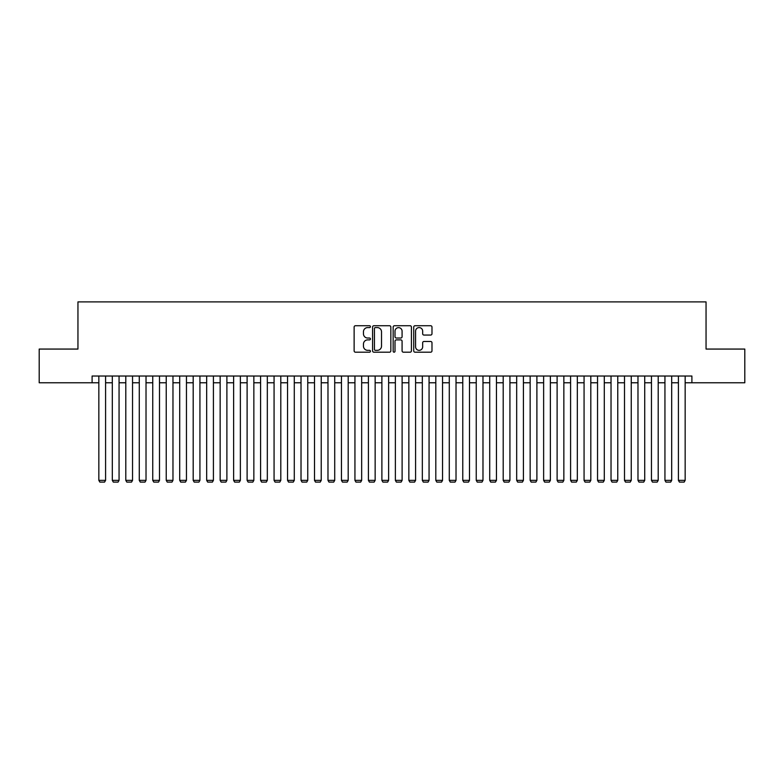 <?xml version="1.0" encoding="UTF-8"?>
<svg xmlns="http://www.w3.org/2000/svg" width="784" height="784" viewBox="0 0 784 784"><rect width="100%" height="100%" fill="white"/><g stroke="black" fill="none" stroke-linecap="round" stroke-linejoin="round"><path stroke-width="1.18" d="M370.43 326.654A0.931 0.931 0 0 0 369.509 325.732L355.456 325.732A1.323 1.323 0 0 0 354.133 327.055L354.133 350.869A1.323 1.323 0 0 0 355.456 352.192L369.509 352.192A0.931 0.931 0 0 0 370.43 351.261A0.931 0.931 0 0 0 369.509 350.34L367.686 350.34A4.234 4.234 0 0 1 363.453 346.107L363.453 344.117A4.234 4.234 0 0 1 367.686 339.884L369.509 339.884A0.931 0.931 0 0 0 370.43 338.962A0.931 0.931 0 0 0 369.509 338.031L367.686 338.031A4.234 4.234 0 0 1 363.453 333.798L363.453 331.818A4.234 4.234 0 0 1 367.686 327.585L369.509 327.585A0.931 0.931 0 0 0 370.43 326.654M430.661 335.062A1.323 1.323 0 0 0 431.984 333.739L431.984 327.055A1.323 1.323 0 0 0 430.661 325.732L415.05 325.732A1.323 1.323 0 0 0 413.727 327.055L413.727 350.869A1.323 1.323 0 0 0 415.05 352.192L430.661 352.192A1.323 1.323 0 0 0 431.984 350.869L431.984 342.794A1.323 1.323 0 0 0 430.661 341.471L423.987 341.471A1.323 1.323 0 0 0 422.664 342.794L422.664 346.802A3.538 3.538 0 0 1 419.126 350.34A3.538 3.538 0 0 1 415.579 346.802L415.579 331.122A3.538 3.538 0 0 1 419.126 327.585A3.538 3.538 0 0 1 422.664 331.122L422.664 333.739A1.323 1.323 0 0 0 423.987 335.062L430.661 335.062M92.1 382.768L39.2 382.768L39.2 349.066L77.949 349.066L77.949 301.899L706.051 301.899L706.051 349.066L744.8 349.066L744.8 382.768L691.9 382.768L691.9 376.026L92.1 376.026L92.1 382.768L98.843 382.768M390.844 327.055A1.323 1.323 0 0 0 389.521 325.732L373.909 325.732A1.323 1.323 0 0 0 372.586 327.055L372.586 350.869A1.323 1.323 0 0 0 373.909 352.192L389.521 352.192A1.323 1.323 0 0 0 390.844 350.869L390.844 327.055M394.479 325.732L410.091 325.732A1.323 1.323 0 0 1 411.414 327.055L411.414 350.869A1.323 1.323 0 0 1 410.091 352.192L403.407 352.192A1.323 1.323 0 0 1 402.084 350.869L402.084 341.207A1.323 1.323 0 0 0 400.761 339.884L396.332 339.884A1.323 1.323 0 0 0 395.009 341.207L395.009 351.261A0.931 0.931 0 0 1 394.087 352.192A0.931 0.931 0 0 1 393.156 351.261L393.156 327.055A1.323 1.323 0 0 1 394.479 325.732M105.585 382.768L112.318 382.768M119.06 382.768L125.803 382.768M132.535 382.768L139.278 382.768M146.02 382.768L152.753 382.768M159.495 382.768L166.237 382.768M172.97 382.768L179.712 382.768M186.455 382.768L193.187 382.768M199.93 382.768L206.672 382.768M213.415 382.768L220.147 382.768M226.89 382.768L233.632 382.768M240.365 382.768L247.107 382.768M253.849 382.768L260.582 382.768M267.324 382.768L274.067 382.768M280.799 382.768L287.542 382.768M294.284 382.768L301.017 382.768M307.759 382.768L314.502 382.768M321.234 382.768L327.977 382.768M334.719 382.768L341.452 382.768M348.194 382.768L354.936 382.768M361.669 382.768L368.411 382.768M375.154 382.768L381.886 382.768M388.629 382.768L395.371 382.768M402.114 382.768L408.846 382.768M415.589 382.768L422.331 382.768M429.064 382.768L435.806 382.768M442.548 382.768L449.281 382.768M456.023 382.768L462.766 382.768M469.498 382.768L476.241 382.768M482.983 382.768L489.716 382.768M496.458 382.768L503.201 382.768M509.933 382.768L516.676 382.768M523.418 382.768L530.151 382.768M536.893 382.768L543.635 382.768M550.368 382.768L557.11 382.768M563.853 382.768L570.585 382.768M577.328 382.768L584.07 382.768M590.813 382.768L597.545 382.768M604.288 382.768L611.03 382.768M617.763 382.768L624.505 382.768M631.247 382.768L637.98 382.768M644.722 382.768L651.465 382.768M658.197 382.768L664.94 382.768M671.682 382.768L678.415 382.768M685.157 382.768L691.9 382.768M375.36 327.585A0.931 0.931 0 0 0 374.438 328.506L374.438 349.409A0.931 0.931 0 0 0 375.36 350.34L377.28 350.34A4.234 4.234 0 0 0 381.514 346.107L381.514 331.818A4.234 4.234 0 0 0 377.28 327.585L375.36 327.585M402.084 331.191A3.538 3.538 0 0 0 398.546 327.653A3.538 3.538 0 0 0 395.009 331.191L395.009 336.708A1.323 1.323 0 0 0 396.332 338.031L400.761 338.031A1.323 1.323 0 0 0 402.084 336.708L402.084 331.191M105.585 376.026L105.585 480.347L98.843 480.347L98.843 376.026M105.585 480.347L104.566 482.101L99.852 482.101L98.843 480.347M119.06 376.026L119.06 480.347L112.318 480.347L112.318 376.026M119.06 480.347L118.051 482.101L113.327 482.101L112.318 480.347M132.535 376.026L132.535 480.347L125.803 480.347L125.803 376.026M132.535 480.347L131.526 482.101L126.812 482.101L125.803 480.347M146.02 376.026L146.02 480.347L139.278 480.347L139.278 376.026M146.02 480.347L145.011 482.101L140.287 482.101L139.278 480.347M159.495 376.026L159.495 480.347L152.753 480.347L152.753 376.026M159.495 480.347L158.486 482.101L153.772 482.101L152.753 480.347M172.97 376.026L172.97 480.347L166.237 480.347L166.237 376.026M172.97 480.347L171.961 482.101L167.247 482.101L166.237 480.347M186.455 376.026L186.455 480.347L179.712 480.347L179.712 376.026M186.455 480.347L185.445 482.101L180.722 482.101L179.712 480.347M199.93 376.026L199.93 480.347L193.187 480.347L193.187 376.026M199.93 480.347L198.92 482.101L194.207 482.101L193.187 480.347M213.415 376.026L213.415 480.347L206.672 480.347L206.672 376.026M213.415 480.347L212.395 482.101L207.682 482.101L206.672 480.347M226.89 376.026L226.89 480.347L220.147 480.347L220.147 376.026M226.89 480.347L225.88 482.101L221.157 482.101L220.147 480.347M240.365 376.026L240.365 480.347L233.632 480.347L233.632 376.026M240.365 480.347L239.355 482.101L234.641 482.101L233.632 480.347M253.849 376.026L253.849 480.347L247.107 480.347L247.107 376.026M253.849 480.347L252.83 482.101L248.116 482.101L247.107 480.347M267.324 376.026L267.324 480.347L260.582 480.347L260.582 376.026M267.324 480.347L266.315 482.101L261.591 482.101L260.582 480.347M280.799 376.026L280.799 480.347L274.067 480.347L274.067 376.026M280.799 480.347L279.79 482.101L275.076 482.101L274.067 480.347M294.284 376.026L294.284 480.347L287.542 480.347L287.542 376.026M294.284 480.347L293.275 482.101L288.551 482.101L287.542 480.347M307.759 376.026L307.759 480.347L301.017 480.347L301.017 376.026M307.759 480.347L306.75 482.101L302.026 482.101L301.017 480.347M321.234 376.026L321.234 480.347L314.502 480.347L314.502 376.026M321.234 480.347L320.225 482.101L315.511 482.101L314.502 480.347M334.719 376.026L334.719 480.347L327.977 480.347L327.977 376.026M334.719 480.347L333.71 482.101L328.986 482.101L327.977 480.347M348.194 376.026L348.194 480.347L341.452 480.347L341.452 376.026M348.194 480.347L347.185 482.101L342.471 482.101L341.452 480.347M361.669 376.026L361.669 480.347L354.936 480.347L354.936 376.026M361.669 480.347L360.66 482.101L355.946 482.101L354.936 480.347M375.154 376.026L375.154 480.347L368.411 480.347L368.411 376.026M375.154 480.347L374.144 482.101L369.421 482.101L368.411 480.347M388.629 376.026L388.629 480.347L381.886 480.347L381.886 376.026M388.629 480.347L387.619 482.101L382.906 482.101L381.886 480.347M402.114 376.026L402.114 480.347L395.371 480.347L395.371 376.026M402.114 480.347L401.094 482.101L396.381 482.101L395.371 480.347M415.589 376.026L415.589 480.347L408.846 480.347L408.846 376.026M415.589 480.347L414.579 482.101L409.856 482.101L408.846 480.347M429.064 376.026L429.064 480.347L422.331 480.347L422.331 376.026M429.064 480.347L428.054 482.101L423.34 482.101L422.331 480.347M442.548 376.026L442.548 480.347L435.806 480.347L435.806 376.026M442.548 480.347L441.529 482.101L436.815 482.101L435.806 480.347M456.023 376.026L456.023 480.347L449.281 480.347L449.281 376.026M456.023 480.347L455.014 482.101L450.29 482.101L449.281 480.347M469.498 376.026L469.498 480.347L462.766 480.347L462.766 376.026M469.498 480.347L468.489 482.101L463.775 482.101L462.766 480.347M482.983 376.026L482.983 480.347L476.241 480.347L476.241 376.026M482.983 480.347L481.974 482.101L477.25 482.101L476.241 480.347M496.458 376.026L496.458 480.347L489.716 480.347L489.716 376.026M496.458 480.347L495.449 482.101L490.725 482.101L489.716 480.347M509.933 376.026L509.933 480.347L503.201 480.347L503.201 376.026M509.933 480.347L508.924 482.101L504.21 482.101L503.201 480.347M523.418 376.026L523.418 480.347L516.676 480.347L516.676 376.026M523.418 480.347L522.409 482.101L517.685 482.101L516.676 480.347M536.893 376.026L536.893 480.347L530.151 480.347L530.151 376.026M536.893 480.347L535.884 482.101L531.17 482.101L530.151 480.347M550.368 376.026L550.368 480.347L543.635 480.347L543.635 376.026M550.368 480.347L549.359 482.101L544.645 482.101L543.635 480.347M563.853 376.026L563.853 480.347L557.11 480.347L557.11 376.026M563.853 480.347L562.843 482.101L558.12 482.101L557.11 480.347M577.328 376.026L577.328 480.347L570.585 480.347L570.585 376.026M577.328 480.347L576.318 482.101L571.605 482.101L570.585 480.347M590.813 376.026L590.813 480.347L584.07 480.347L584.07 376.026M590.813 480.347L589.793 482.101L585.08 482.101L584.07 480.347M604.288 376.026L604.288 480.347L597.545 480.347L597.545 376.026M604.288 480.347L603.278 482.101L598.555 482.101L597.545 480.347M617.763 376.026L617.763 480.347L611.03 480.347L611.03 376.026M617.763 480.347L616.753 482.101L612.039 482.101L611.03 480.347M631.247 376.026L631.247 480.347L624.505 480.347L624.505 376.026M631.247 480.347L630.228 482.101L625.514 482.101L624.505 480.347M644.722 376.026L644.722 480.347L637.98 480.347L637.98 376.026M644.722 480.347L643.713 482.101L638.989 482.101L637.98 480.347M658.197 376.026L658.197 480.347L651.465 480.347L651.465 376.026M658.197 480.347L657.188 482.101L652.474 482.101L651.465 480.347M671.682 376.026L671.682 480.347L664.94 480.347L664.94 376.026M671.682 480.347L670.673 482.101L665.949 482.101L664.94 480.347M685.157 376.026L685.157 480.347L678.415 480.347L678.415 376.026M685.157 480.347L684.148 482.101L679.434 482.101L678.415 480.347"/></g></svg>
